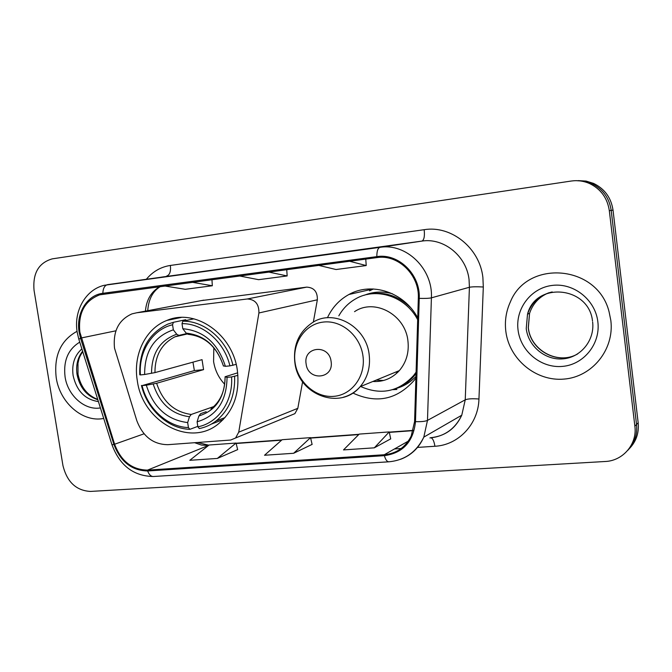 <?xml version="1.0" encoding="UTF-8"?>
<svg xmlns="http://www.w3.org/2000/svg" width="672" height="672" viewBox="0 0 672 672"><rect width="100%" height="100%" fill="white"/><g stroke="black" fill="none" stroke-linecap="round" stroke-linejoin="round"><path stroke-width="1.01" d="M114.526 348.197L136.769 420.546C142.817 436.464 153.191 444.503 167.891 444.679L230.698 440.034L235.603 437.984L238.728 432.172L258.913 312.976C259.081 304.114 255.209 299.452 247.288 298.981L136.676 312.782L131.998 313.866C118.675 319.813 112.854 331.254 114.526 348.197M352.867 393.028C376.513 403.931 396.959 399.689 414.229 380.293L415.918 377.966M137.273 380.444C142.355 421.621 189.815 447.905 218.56 423.746C233.68 410.928 239.946 393.187 237.367 370.524C232.848 334.085 195.208 307.961 166.925 320.418C145.538 328.507 132.905 354.757 137.273 380.444M417.732 317.864C404.132 292.144 371.675 281.56 348.928 294.496C339.352 299.779 332.186 307.532 327.432 317.764M290.203 415.565L294.882 413.641L297.822 408.324L302.602 381.772M313.337 322.115L317.352 299.796C317.57 291.749 314.017 287.532 306.692 287.129L201.222 300.619M629.454 448.526C636.224 441.412 639.139 432.835 638.173 422.789L613.024 210.134C611.134 197.694 604.632 188.773 593.536 183.389L586.085 181.087L578.315 180.617M609.319 210.655C607.396 198.038 600.81 189 589.571 183.54C583.674 180.961 577.534 180.13 571.166 181.045L52.248 258.863C38.64 262.819 32.575 273.328 34.062 290.396L62.95 465.562C67.015 481.967 76.163 490.594 90.418 491.434L605.186 461.496C623.003 460.866 637.367 444.074 634.872 426.174L609.319 210.655L611.184 210.395C609.277 197.862 602.742 188.891 591.57 183.464L584.069 181.146L576.24 180.676L584.069 181.146L591.57 183.464C602.742 188.891 609.277 197.862 611.184 210.395L636.535 424.469L611.184 210.395L613.024 210.134M627.757 450.374C634.578 443.226 637.501 434.591 636.535 424.469C637.501 434.591 634.578 443.226 627.757 450.374M56.23 377.798C59.858 402.805 82.883 422.78 103.715 418.438C82.883 422.78 59.858 402.805 56.23 377.798C53.718 355.832 60.656 340.334 77.053 331.304C60.656 340.334 53.718 355.832 56.23 377.798M505.831 331.363C509.225 359.31 536.012 381.62 564.01 379.092C592.04 376.992 614.51 349.608 610.84 320.51L609.109 311.926C597.626 264.726 527.47 259.115 510.392 301.854C506.1 311.212 504.58 321.048 505.831 331.363C509.225 359.31 536.012 381.62 564.01 379.092C592.04 376.992 614.51 349.608 610.84 320.51L609.109 311.926C597.626 264.726 527.47 259.115 510.392 301.854C506.1 311.212 504.58 321.048 505.831 331.363M79.842 332.119C78.028 313.11 84.655 300.678 99.716 294.832L376.967 257.594C398.084 254.058 419.647 275.058 418.328 298.301L414.59 421.546L411.18 436.111C405.434 447.376 396.455 453.583 384.258 454.742L147.521 470.114C132.006 469.787 121.027 461.16 114.601 444.234L79.842 332.119M79.136 332.203L80.556 338.209L113.921 444.436C120.506 461.773 131.754 470.618 147.655 470.963L384.392 455.666C402.998 453.02 413.364 441.68 415.489 421.638L419.244 298.368C420.596 274.537 398.479 253.008 376.832 256.628L102.824 293.303C86.89 295.075 75.793 313.648 79.136 332.203M346.92 251.731L315.941 255.973L346.92 251.731M189.126 273.344L161.465 277.133L189.126 273.344M265.784 262.844L236.527 266.851L265.784 262.844M217.342 458.438L236.04 443.058L209.101 445.015L189.798 460.303L217.342 458.438L237.653 449.627M374.321 447.829L389.231 431.92L359.218 434.095L343.518 449.912L374.321 447.829L390.701 438.866M293.63 453.281L310.548 437.64L282.139 439.706L264.533 455.255L293.63 453.281L312.102 444.394M239.442 275.948L258.611 279.678L287.154 275.94L286.742 269.64M268.632 272.051L287.154 275.94M164.522 285.953L185.287 289.304L212.327 285.76L211.949 279.619M192.133 282.265L212.327 285.76M318.679 265.373L336.05 269.522L366.215 265.558L365.77 259.09M349.591 261.248L366.215 265.558M310.548 437.64L312.119 444.469M236.04 443.058L237.67 449.694M389.231 431.92L390.718 438.942M213.83 347.735L213.587 361.544C215.015 370.373 218.728 377.95 224.708 384.283M237.913 375.362L231.571 376.933C233.243 401.243 218.14 423.083 197.87 426.812L197.106 421.806C216.686 415.96 226.674 401.142 227.052 377.37L225.061 376.765L237.67 372.817M206.161 411.701L200.609 413.666L198.887 415.96L197.106 421.806M197.803 426.376L189.899 429.316L188.437 427.568C167.63 427.006 147.571 408.643 142.086 385.61L146.32 385.199C153.401 407.526 167.177 419.983 187.664 422.579L189.47 416.749L191.209 414.464L213.772 406.56M172.561 324.761L173.393 322.316L167.765 324.122C148.428 333.497 139.096 350.381 139.759 374.774L140.398 374.917C138.541 351.498 152.368 329.431 172.561 324.761L173.342 329.826C154.132 336.47 144.564 351.364 144.64 374.489L154.955 372.616L202.045 359.654L203.566 369.642L156.626 383.284L146.32 385.199M142.086 385.61L194.368 370.566L192.956 362.158M211.31 424.116L223.146 419.63M232.957 365.35C227.237 340.217 204.817 320.712 182.843 321.191L182.02 323.644C203.011 323.316 224.347 341.905 229.908 365.87L236.158 364.4M193.914 318.83L182.843 321.191M197.87 426.812L199.324 428.568C205.456 427.333 211.058 424.788 216.132 420.916C229.06 410.348 235.225 395.506 234.62 376.404M141.439 385.451C147.092 409.567 168.118 428.82 189.899 429.316M229.908 365.87L225.389 366.324C217.938 343.207 203.75 330.674 182.801 328.726L182.02 323.644M227.052 377.37L231.571 376.933M187.664 422.579L188.437 427.568M182.801 328.726L186.178 333.144L188.084 334.32C205.078 336.176 216.838 346.676 223.364 365.828L225.389 366.324M173.393 322.316L185.64 319.721L186.203 320.468M144.64 374.489L140.398 374.917M186.589 333.606L178.912 335.387L176.744 334.228L173.342 329.826M194.368 370.566L203.566 369.642M331.103 361.46C329.129 343.669 302.921 346.475 306.121 363.938C307.986 381.503 334.16 379.109 331.103 361.46M372.809 381.494C383.275 382.066 392.112 378.437 399.336 370.608C406.375 362.275 409.24 352.304 407.912 340.721C405.208 314.429 374.312 297.998 354.539 311.674M417.682 319.721C405.594 296.26 375.875 286.726 355.421 298.981C348.432 302.996 342.896 308.616 338.831 315.823M410.424 307.44C397.597 295.235 383.158 290.934 367.122 294.521M397.589 371.33L398.336 371.7M395.514 372.179L397.606 372.439M376.16 380.125L383.544 380.486M398.471 387.458C404.972 384.686 410.525 380.478 415.12 374.833L416.044 373.64M360.612 386.501C380.982 395.447 398.664 391.759 413.666 375.463L416.086 372.145M392.675 389.659L396.883 389.458M369.524 290.842L373.388 288.985M238.728 432.172L297.822 408.324M258.913 312.976L317.352 299.796M247.288 298.981L306.692 287.129M136.676 312.782L203.876 300.124M638.173 422.789L634.872 426.174M159.953 286.566C151.25 291.623 146.404 299.804 145.429 311.128M146.572 278.989C152.998 271.421 160.936 266.902 170.386 265.448L424.175 229.69C424.838 236.292 424.074 240.089 421.898 241.088L107.612 284.634C104.672 285.373 103.076 288.263 102.824 293.303M424.175 229.69C451.189 225.162 479.699 247.968 482.882 277.402L483.311 286.994L478.951 399.008C478.33 424.234 458.38 445.124 434.902 446.258L417.354 447.426M419.244 298.368C425.082 298.536 429.139 298.36 431.407 297.839L469.417 287.263L469.056 279.552C466.469 255.914 443.646 237.535 421.898 241.088L379.974 247.346C406.19 242.852 433.112 268.926 431.407 297.839L427.484 420.395L423.814 437.119C418.916 447.955 411.146 455.356 400.495 459.329M113.921 444.436L111.989 444.788L78.851 339.284L80.556 338.209M112.031 444.914C119.801 465.587 133.552 476.112 153.308 476.507C150.914 476.473 149.033 474.625 147.655 470.963M384.392 455.666C385.543 459.673 387.013 461.723 388.819 461.807C404.804 460.295 416.472 452.063 423.814 437.119L461.765 415.212L465.242 399.815L469.417 287.263C472.105 286.734 476.734 286.642 483.311 286.994M415.489 421.638C421.235 421.823 425.233 421.411 427.484 420.395L465.242 399.815C467.914 398.765 472.483 398.496 478.951 399.008M376.832 256.628C376.824 251.101 377.874 248.002 379.974 247.346L104.244 285.298C85.646 289.548 73.492 311.119 77.179 332.144M401.184 448.501L394.481 448.955M429.92 437.934C444.562 436.447 455.171 428.87 461.765 415.212C455.448 428.728 445.057 436.229 430.584 437.724M431.189 437.825C432.944 438.749 434.179 441.563 434.902 446.258M170.386 265.448C170.99 271.471 169.739 275.016 166.614 276.083M384.258 454.742L408.282 441.134M81.228 337.974L115.92 330.8M114.601 444.234L144.068 433.801M194.645 442.705L201.365 445.049L208.488 445.502M147.521 470.114L208.648 445.376M236.149 443.495L281.585 440.194M310.657 438.085L358.722 434.599M389.323 432.382L413.204 430.643M82.606 351.229C77.591 357.664 75.743 365.442 77.053 374.564C79.792 387.643 86.722 396.035 97.843 399.748M81.875 348.919C74.558 355.412 71.635 364.283 73.114 375.556C76.65 390.928 85.084 399.605 98.414 401.579M79.75 342.14C68.082 349.264 63.193 360.847 65.075 376.891C67.788 395.59 84.773 410.668 100.414 407.921M156.626 383.284C162.716 401.696 174.241 412.096 191.209 414.464M223.432 366.047C216.796 346.046 204.38 335.076 186.178 333.144M198.887 415.96C215.846 410.626 224.582 397.648 225.095 377.034C225.078 391.045 220.357 401.671 210.924 408.912M153.199 384.014C159.541 403.41 171.629 414.322 189.47 416.749M176.744 334.228C160.079 340.166 151.67 353.203 151.528 373.33M179.029 335.362L174.913 336.848C161.599 343.703 154.946 355.631 154.955 372.616M362.956 355.883C360.284 335.706 341.46 319.813 323.308 322.073C305.105 324.022 292.093 343.09 295.075 362.662C297.797 382.259 315.764 398.009 333.875 396.337C352.027 394.96 365.896 376.026 362.956 355.883M343.207 397.286C349.826 395.514 355.48 391.978 360.158 386.694C367.626 377.731 370.616 366.988 369.146 354.472C366.114 326.054 333.052 308.196 312.068 322.888C298.906 332.06 293.152 345.148 294.798 362.149M395.917 388.55C403.645 386.434 410.323 382.385 415.96 376.412M392.465 293.79C382.788 291.119 373.439 291.589 364.426 295.201M548.705 292.807C539.23 296.764 532.846 303.618 529.553 313.37L528.268 327.768C530.351 350.599 558.121 365.551 577.735 353.867M552.208 291.925C539.927 294.857 531.703 302.282 527.52 314.177L526.235 328.658C528.352 346.408 545.412 360.52 563.086 358.856C580.784 357.462 594.821 340.259 592.637 322.048M597.853 321.854C595.375 299.821 573.77 282.685 552.409 285.398C531.006 287.784 515.18 308.784 518.062 330.095C520.624 351.448 541.145 368.424 562.439 366.4C583.758 364.694 600.659 343.854 597.853 321.854M181.222 317.461L166.925 320.418M373.069 288.968L348.928 294.496M235.603 437.984L294.882 413.641M593.536 183.389L589.571 183.54M99.716 294.832L109.612 293.286M77.204 332.338L78.758 338.982M153.308 476.507L388.819 461.807M197.392 442.495L208.866 445.2M236.082 443.243L281.896 439.916M310.598 437.833L358.999 434.314M389.273 432.121L413.28 430.374M147.731 310.699C148.562 299.216 152.804 291.144 160.448 286.499M82.723 351.607C78.338 358.504 79.195 358.756 77.977 363.208L78.019 374.262C80.648 386.963 87.217 395.354 97.742 399.42M225.002 417.614L216.132 420.916M187.102 334.009L174.913 336.848L178.912 335.387M415.12 374.833L413.666 375.463M399.336 370.608L360.158 386.694C340.192 410.878 298.267 394.766 294.874 362.636M592.502 321.023C588.89 286.154 535.618 281.341 527.52 314.177L529.553 313.37L528.343 327.734C530.494 350.213 557.718 365.24 577.298 354.144"/></g></svg>

